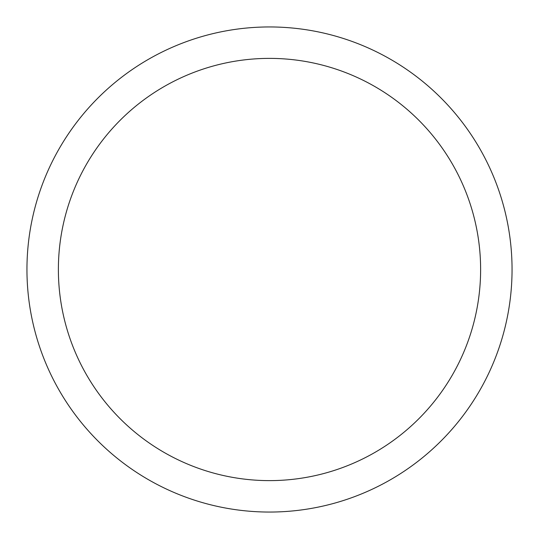 <?xml version="1.0" encoding="UTF-8"?>
<svg xmlns="http://www.w3.org/2000/svg" width="539" height="539" viewBox="0 0 539 539"><rect width="100%" height="100%" fill="white"/><g stroke="black" fill="none" stroke-linecap="round" stroke-linejoin="round"><path stroke-width="0.81" d="M269.5 58.38A211.12 211.12 0 0 0 58.38 269.5A211.12 211.12 0 0 0 269.5 480.62A211.12 211.12 0 0 0 480.62 269.5A211.12 211.12 0 0 0 269.5 58.38M269.5 512.05A242.55 242.55 0 0 0 512.05 269.5A242.55 242.55 0 0 0 269.5 26.95A242.55 242.55 0 0 0 26.95 269.5A242.55 242.55 0 0 0 269.5 512.05"/></g></svg>
